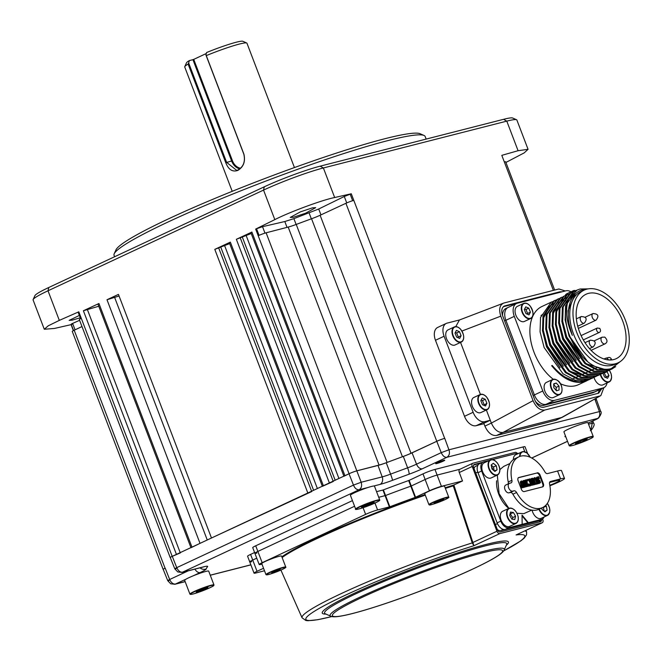 <?xml version="1.0" encoding="UTF-8"?>
<svg xmlns="http://www.w3.org/2000/svg" width="662" height="662" viewBox="0 0 662 662"><rect width="100%" height="100%" fill="white"/><g stroke="black" fill="none" stroke-linecap="round" stroke-linejoin="round"><path stroke-width="0.99" d="M80.259 317.785L72.224 320.135L69.162 320.383L79.357 315.435M293.357 217.293L290.254 217.434L300.333 211.898L312.588 207.802L315.691 207.653L305.612 213.197L293.357 217.293M426.154 139.086L425.169 136.513A166.51 15.209 159.1 0 0 424.011 135.462A166.51 15.209 159.1 0 0 388.155 140.534A166.51 15.209 159.1 0 0 220.057 199.237A166.51 15.209 159.1 0 0 114.212 253.761A166.51 15.209 159.1 0 0 114.054 255.317L114.6 256.748M114.212 253.761L115.966 249.888A163.481 14.928 -20.9 0 1 219.883 196.357A163.481 14.928 -20.9 0 1 384.92 138.722A163.481 14.928 -20.9 0 1 420.13 133.741L424.011 135.462M190.929 547.606L97.951 304.115L98.944 303.502L83.395 310.759L98.762 306.241M180.321 552.936L172.194 556.361A6.057 0.554 159.1 0 0 170.208 557.586A6.057 0.554 159.1 0 0 170.316 557.644M311.719 491.552L211.484 538.007L118.448 294.383L106.996 299.737L200.023 543.361L190.979 547.731M106.996 299.737L119.069 295.997M322.328 486.222L229.342 242.731L230.343 242.118L214.794 249.375L229.673 243.591M333.267 481.481L322.377 486.347M343.884 476.16L250.898 232.66L251.891 232.048L236.351 239.305L251.229 233.52M367.931 487.505L359.102 489.764L182 572.423L177.788 571.951L174.834 568.873L170.283 557.553A6.057 0.554 -20.9 0 1 172.269 556.328L349.006 473.76A6.057 0.554 -20.9 0 1 356.983 470.814L378.002 465.444A12.106 1.109 159.1 0 0 386.236 462.746A199.055 18.18 -20.9 0 1 403.299 456.432A12.106 1.109 159.1 0 0 412.062 452.849L436.771 441.306A6.057 0.554 -20.9 0 1 444.748 438.36L444.682 438.376A6.057 0.554 159.1 0 0 436.779 441.289L411.003 453.255A12.106 1.109 -20.9 0 1 402.438 456.747A199.055 18.18 159.1 0 0 387.105 462.424A12.106 1.109 -20.9 0 1 379.053 465.063L356.992 470.798A6.057 0.554 159.1 0 0 349.081 473.727L343.926 476.284M503.302 159.277L503.476 159.732M554.648 290.055L505.669 161.801A6.057 0.554 159.1 0 0 504.32 161.942L501.804 155.347L518.081 150.713L506.786 121.129L323.379 167.966A45.413 4.146 159.1 0 0 263.542 190.093L48.012 290.784A45.413 4.146 159.1 0 0 33.141 299.538A45.413 4.146 159.1 0 0 33.1 299.96L44.288 329.254L54.491 328.443L71.289 324.595M33.141 299.538L34.896 295.666A42.385 3.873 -20.9 0 1 48.773 287.498L264.295 186.808A42.385 3.873 -20.9 0 1 320.151 166.162L503.55 119.317A42.385 3.873 -20.9 0 1 512.678 118.026L516.567 119.748A45.413 4.146 159.1 0 0 506.786 121.129L503.55 119.317M505.917 162.455L524.196 152.881L528.061 149.322L516.881 120.037A45.413 4.146 159.1 0 0 516.567 119.748M528.061 149.322L518.081 150.713M596.512 399.889A6.057 0.554 159.1 0 0 596.545 399.79A6.057 0.554 159.1 0 0 595.204 399.931L595.138 399.947A6.057 0.554 -20.9 0 1 596.487 399.807L600.641 411.284C601.874 412.285 601.129 414.602 598.398 418.227L446.867 457.31L422.315 468.779A18.379 1.68 -20.9 0 1 409.017 474.224A192.791 17.609 159.1 0 0 392.492 480.331A18.379 1.68 -20.9 0 1 379.996 484.427L373.865 485.991M351.282 193.776L334.666 197.524C322.344 199.924 289.435 212.08 274.821 219.627L255.656 229.085L262.524 226.677L284.809 221.53L293.895 218.65L318.712 209.01L344.281 196.482L351.282 193.776L353.806 200.379A6.057 0.554 159.1 0 0 345.903 203.3L320.118 215.266A12.106 1.109 -20.9 0 1 311.562 218.758A199.055 18.18 159.1 0 0 296.228 224.435A12.106 1.109 -20.9 0 1 288.177 227.074L266.116 232.801A6.057 0.554 159.1 0 0 258.197 235.738L255.656 229.085M259.057 235.349L256.583 228.878M352.656 200.71L350.215 194.305M48.773 287.498L48.012 290.784L59.315 320.391L78.811 311.81L81.318 318.372A6.057 0.554 159.1 0 0 79.332 319.597L170.208 557.586M81.989 326.565L74.185 330.23A6.057 0.554 159.1 0 0 72.274 331.422L163.15 569.411A6.057 0.554 159.1 0 0 163.241 569.469M185.972 579.184L174.934 584.273L170.722 583.793L167.767 580.723L163.216 569.394A6.057 0.554 -20.9 0 1 165.202 568.17L165.07 568.228A6.057 0.554 159.1 0 0 163.15 569.411M73.374 330.636L71.099 324.678M72.183 324.198C70.735 324.488 70.875 324.223 72.613 323.42L79.606 320.317M80.615 318.712L78.232 312.489L78.886 312.001M59.315 320.391L48.202 325.828L44.288 329.254M435.472 340.276A12.106 7.489 -115 0 1 437.681 327.433L446.304 323.404A12.106 7.489 65 0 0 444.094 336.246L435.472 340.276L464.509 416.307L473.131 412.285A12.106 7.489 65 0 0 484.766 421.677L476.143 425.699A12.106 7.489 -115 0 1 464.509 416.307M459.701 319.903L447.131 323.114A12.106 7.489 65 0 0 446.304 323.404M600.864 395.553L562.808 417.019L556.03 420.204L496.508 435.488L502.979 432.468L561.674 417.474L600.864 395.553L603.876 387.667A12.106 7.489 -115 0 1 603.024 387.973L554.425 400.386A12.106 7.489 -115 0 1 542.79 390.994L514.283 316.362A12.106 7.489 -115 0 1 516.501 303.51A12.106 7.489 -115 0 1 517.32 303.221L565.919 290.808A12.106 7.489 -115 0 1 570.967 291.801M496.508 435.488C491.816 435.902 487.944 432.774 484.89 426.105L483.814 423.291L490.277 420.271L491.353 423.084L533.059 400.684C536.112 407.353 539.993 410.481 544.685 410.068L599.722 396.008M544.685 410.068L502.979 432.468C498.287 432.882 494.406 429.754 491.353 423.084L484.89 426.105M562.493 417.184L555.203 420.494M455.77 326.623L459.445 319.994L503.815 303.039C499.669 304.884 498.651 309.253 500.786 316.163L533.059 400.684M565.307 290.966L558.852 288.98L503.815 303.039M483.972 423.705L476.143 425.699M486.363 410.01L490.277 420.271L484.766 421.677M473.131 412.285L444.094 336.246M460.553 342.42L480.413 394.428M598.034 393.344L599.606 389.661M561.964 291.818L559.928 291.801L504.891 305.852C501.738 307.209 500.985 310.486 502.615 315.691L534.896 400.22C537.172 405.26 540.076 407.602 543.61 407.246L598.647 393.195L601.758 388.66M558.529 292.695L503.343 306.705M503.708 306.407L504.279 306.076M508.913 307.143A12.106 7.489 65 0 0 508.093 307.441A12.106 7.489 65 0 0 505.884 320.284L534.383 394.924A12.106 7.489 65 0 0 546.018 404.317L543.866 405.318L592.465 392.905L594.625 391.904A12.106 7.489 65 0 0 595.444 391.606L593.293 392.616A12.106 7.489 -115 0 1 592.465 392.905M603.024 387.973L594.625 391.904L546.018 404.317L594.625 391.904A12.106 7.489 65 0 0 595.444 391.606L603.852 387.684A12.106 7.489 -115 0 0 607.037 382.942M502.557 315.534A12.106 7.489 -115 0 1 505.933 308.451L508.093 307.441A12.106 7.489 65 0 0 505.884 320.284L504.601 320.888M543.866 405.318A12.106 7.489 -115 0 1 535.368 401.321M463.681 337.322A8.325 5.147 -115 0 1 461.356 342.039C464.732 339.424 464.501 335.171 460.669 329.287C458.41 326.904 456.292 326.126 454.314 326.954L448.058 329.875A8.325 5.147 65 0 0 448.877 342.618A8.325 5.147 65 0 0 455.108 344.96L461.356 342.039A8.325 5.147 -115 0 1 455.125 339.697A8.325 5.147 -115 0 1 454.314 326.954A8.325 5.147 -115 0 1 459.42 328.195M457.955 337.67L458.294 337.008L456.664 332.986L455.348 332.432M461.1 335.7L459.461 331.679L456.416 330.379L455.001 333.094L456.639 337.107L459.685 338.406L461.1 335.7L458.294 337.008M456.664 332.986L459.461 331.679M489.491 404.921A8.325 5.147 -115 0 1 487.174 409.629C490.542 407.014 490.319 402.769 486.487 396.877C484.22 394.502 482.102 393.725 480.124 394.544L473.876 397.465A8.325 5.147 65 0 0 474.687 410.208A8.325 5.147 65 0 0 480.918 412.55L487.174 409.629A8.325 5.147 -115 0 1 480.943 407.287A8.325 5.147 -115 0 1 480.124 394.544A8.325 5.147 -115 0 1 485.229 395.785M482.449 404.705L485.503 406.005L486.909 403.29L485.279 399.277L482.226 397.97L480.819 400.684L482.449 404.705M483.765 405.26L486.909 403.29M484.112 404.598L482.474 400.584L485.279 399.277M482.474 400.584L481.158 400.022M594.013 377.365A8.325 5.147 65 0 0 596.743 382.495A8.325 5.147 65 0 0 602.974 384.837L609.23 381.916A8.325 5.147 -115 0 1 602.999 379.574A8.325 5.147 -115 0 1 600.26 374.435M605.821 377.547L606.169 376.885L604.083 372.681M606.169 376.885L608.966 375.577L606.855 371.357M604.53 372.872L607.327 371.564M602.966 373.211L604.505 376.992L607.551 378.292L608.966 375.577M590.595 378.945L586.408 380.633L575.038 380.228L563.031 373.79L544.139 347.558L540.06 331.778L540.548 317.412L551.264 302.145L552.505 301.624M573.846 381.014L562.41 375.809L551.661 365.697L552.199 365.449C563.039 378.225 573.987 383.505 585.051 381.271L589.395 379.566M587.368 380.493L583.727 381.891C572.928 384.001 562.237 378.606 551.661 365.697M560.375 383.687A43.138 26.687 65 0 0 575.501 385.731A43.138 26.687 65 0 0 578.431 384.68L586.681 380.832M615.718 366.657L609.032 370.066L597.662 369.661L585.663 363.215L566.763 336.983L562.692 321.211L563.18 306.837L573.888 291.57L575.137 291.057M614.526 367.344L611.63 369.173M612.027 368.991L608.237 370.439L596.867 370.033L584.869 363.587L565.969 337.355L561.889 321.583L562.386 307.209L573.093 291.942L573.888 291.57M588.179 288.872L580.086 289.004L577.214 290.022L568.608 299.05A43.138 26.687 65 0 0 587.773 361.816L569.204 335.841L565.125 320.069L565.613 305.695L576.329 290.436L577.214 290.022M609.992 369.884L605.804 371.572L594.435 371.167L582.428 364.729L563.536 338.489L559.456 322.717L559.944 308.343L570.661 293.084L571.902 292.563A8.027 4.965 65 0 0 571.877 292.571A8.027 4.965 65 0 1 575.683 290.75M608.792 370.497L605.002 371.945L593.632 371.539L581.633 365.101L562.733 338.861L558.662 323.089L559.15 308.715L569.858 293.456L570.661 293.084M606.756 371.39L602.569 373.087L591.199 372.681L579.2 366.235L560.3 340.003L556.221 324.231L556.717 309.857L567.425 294.59L568.666 294.077M606.342 371.548L605.159 372.193M605.564 372.011L601.775 373.459L590.405 373.054L578.398 366.607L559.506 340.376L555.426 324.603L555.914 310.23L566.631 294.962L567.425 294.59M603.529 372.905L599.333 374.593L587.964 374.187L575.965 367.749L557.065 341.509L552.993 325.737L553.482 311.372L564.189 296.104L565.431 295.583M602.329 373.517L598.539 374.965L587.169 374.56L575.162 368.122L556.27 341.882L552.191 326.109L552.687 311.744L563.395 296.477L564.189 296.104M600.293 374.411L596.106 376.107L584.736 375.702L572.729 369.255L553.837 343.024L549.758 327.251L550.246 312.878L560.962 297.61L562.203 297.097M599.88 374.568L598.696 375.213M599.093 375.031L595.303 376.479L583.934 376.074L571.935 369.628L553.035 343.396L548.963 327.624L549.452 313.25L560.16 297.983L560.962 297.61M597.058 375.925L592.871 377.613L581.501 377.208L569.494 370.77L550.602 344.53L546.522 328.757L547.019 314.392L557.727 299.125L558.968 298.603M595.866 376.537L592.076 377.985L580.706 377.58L568.699 371.142L549.808 344.91L545.728 329.13L546.216 314.764L556.932 299.497L557.727 299.125M593.822 377.431L589.635 379.127L578.265 378.722L566.267 372.276L547.366 346.044L543.295 330.272L543.783 315.898L554.491 300.631L555.732 300.118M592.631 378.052L588.841 379.5L577.471 379.094L565.464 372.656L546.572 346.416L542.492 330.644L542.989 316.27L553.697 301.003L554.491 300.631M573.499 291.76L574.757 291.28M567.028 294.78L568.286 294.3M565.853 295.442L567.069 295.078M557.33 299.315L558.587 298.835M554.094 300.829L555.36 300.341M584.149 290.122L580.913 291.636A40.117 24.808 65 0 0 574.459 336.346A40.117 24.808 65 0 0 612.143 365.292A40.117 24.808 65 0 0 614.866 364.323L618.101 362.809A40.117 24.808 65 0 0 624.556 318.099A40.117 24.808 65 0 0 586.871 289.145A40.117 24.808 65 0 0 584.149 290.122A40.117 24.808 65 0 0 577.694 334.831A40.117 24.808 65 0 0 615.37 363.786A40.117 24.808 65 0 0 618.101 362.809M587.773 361.816C596.048 368.221 603.86 370.505 611.192 368.66L621.726 360.451M586.259 289.319L582.254 289.882C576.37 291.561 572.266 295.972 569.957 303.13C567.102 312.348 567.814 322.882 572.109 334.732L568.625 322.411L568.029 310.718L575.344 293.854M613.765 359.557A35.574 22.003 -115 0 1 580.342 333.888A35.574 22.003 -115 0 1 586.069 294.234A35.574 22.003 -115 0 1 588.485 293.374A35.574 22.003 -115 0 1 621.899 319.043A35.574 22.003 -115 0 1 616.181 358.696A35.574 22.003 -115 0 1 613.765 359.557M542.964 314.376A35.574 22.003 65 0 0 541.036 315.476M580.864 381.213L585.92 380.005M609.288 359.996L611.514 359.425A3.029 2.367 -104.3 0 0 608.61 357.505L605.672 358.25A3.029 2.367 75.7 0 1 608.477 359.938M604.034 358.978L605.349 358.365A3.029 2.367 75.7 0 1 605.672 358.25M611.705 359.929L611.514 359.425M597.306 367.468L595.519 368.304M593.988 369.015L592.283 369.81M590.752 370.53L589.056 371.324M587.525 372.036L585.82 372.83M584.289 373.55L582.585 374.344M581.054 375.056L579.358 375.851M577.827 376.57L575.386 377.704M574.591 378.076L572.158 379.218M568.608 299.05C564.943 309.353 566.2 321.467 572.365 335.394L572.109 334.732M553.184 303.792L550.784 305.199M549.634 306.109L544.081 314.64M542.443 330.206L546.481 346.756L560.093 367.758M566.945 301.218L566.027 301.053M564.512 300.887L563.958 300.854M545.678 328.691L549.717 345.241L563.329 366.252M599.822 369.181L600.285 368.461M548.906 327.185L552.944 343.735L566.564 364.737M552.141 325.671L556.179 342.221L569.792 363.231M555.377 324.165L559.415 340.715L573.027 361.717M558.604 322.651L562.65 339.201L576.263 360.211M561.839 321.136L565.878 337.694L579.49 358.696M565.075 319.63L569.113 336.18L582.726 357.19M553.506 303.643L550.569 305.53M549.27 306.705L543.601 317.983L542.989 321.955M570.354 371.423L587.161 376.802M600.161 369.214L600.608 368.552M563.205 299.108L560.267 300.995M558.968 302.17L553.3 313.449L552.687 317.421M566.44 297.602L563.494 299.489M562.203 300.664L556.535 311.934L555.923 315.915M586.515 363.877L604.042 369.181M551.264 302.145L541.913 306.514A43.138 26.687 65 0 0 530.527 339.217A43.138 26.687 65 0 0 553.25 379.268M533.1 395.52L534.383 394.924A12.106 7.489 65 0 0 546.018 404.317L554.425 400.386M542.79 390.994L534.383 394.924L505.884 320.284L514.283 316.362M562.03 389.852A8.325 5.147 -115 0 1 561.368 392.905A8.325 5.147 -115 0 1 559.704 394.569L561.442 392.831C563.296 388.859 560.797 378.383 552.662 379.483L546.407 382.396A8.325 5.147 65 0 0 544.752 384.059A8.325 5.147 65 0 0 546.158 393.725A8.325 5.147 65 0 0 553.457 397.49L559.704 394.569A8.325 5.147 -115 0 1 552.406 390.803A8.325 5.147 -115 0 1 550.999 381.138A8.325 5.147 -115 0 1 552.662 379.483A8.325 5.147 -115 0 1 557.768 380.724M556.527 390.803L559.1 389.992L558.976 386.103L556.27 383.033L553.697 383.852L553.821 387.733L556.527 390.803M556.279 390.522L556.171 387.419L553.722 384.63M553.705 384.233L556.27 383.033M556.171 387.419L558.976 386.103M532.993 313.813A8.325 5.147 -115 0 1 530.667 318.521C534.027 316.345 533.795 312.1 529.981 305.77C527.722 303.386 525.595 302.608 523.625 303.436L517.37 306.357A8.325 5.147 65 0 0 518.189 319.101A8.325 5.147 65 0 0 524.42 321.442L530.667 318.521A8.325 5.147 -115 0 1 524.436 316.179A8.325 5.147 -115 0 1 523.625 303.436A8.325 5.147 -115 0 1 528.723 304.677M524.312 309.576L525.951 313.589L528.996 314.897L530.411 312.183L528.773 308.161L525.727 306.862L524.312 309.576M527.258 314.152L527.606 313.49L525.976 309.477L524.66 308.914M525.976 309.477L528.773 308.161M527.606 313.49L530.411 312.183M571.323 292.794A8.325 5.147 -115 0 1 571.48 292.447A8.325 5.147 -115 0 1 573.143 290.792L566.887 293.713A8.325 5.147 65 0 0 565.232 295.368A8.325 5.147 65 0 0 565.067 295.724M294.433 167.56L246.951 43.212A33.299 3.045 159.1 0 0 246.719 42.997A33.299 3.045 159.1 0 0 206.287 55.608L243.922 154.18C245.561 161.636 243.5 167.056 237.741 170.44C232.453 172.211 228.464 169.621 225.759 162.67L188.116 64.09A33.299 3.045 159.1 0 0 184.756 66.663A33.299 3.045 159.1 0 0 184.723 66.97L232.213 191.318M184.756 66.663L186.51 62.791A30.278 2.764 -20.9 0 1 189.332 60.598L188.67 62.989L226.619 162.356L236.756 170.432L238.03 169.977C243.5 166.741 245.445 161.52 243.856 154.296L205.915 54.938L206.577 52.538A30.278 2.764 -20.9 0 1 242.838 41.284L246.719 42.997M188.116 64.09L188.67 62.989M239.834 168.843A12.106 9.45 75.7 0 1 231.65 161.065L192.932 59.671L193.734 59.381L232.453 160.775A11.502 8.978 -104.3 0 0 240.554 168.214M206.304 53.506L193.734 59.381M192.932 59.671L189.332 60.598M205.915 54.938L206.287 55.608M443.151 461.191A4.841 0.439 159.1 0 0 444.74 460.214A4.841 0.439 159.1 0 0 442.042 460.818A4.841 0.439 159.1 0 0 437.284 462.688A4.841 0.439 159.1 0 0 435.695 463.665A4.841 0.439 159.1 0 0 438.393 463.061A4.841 0.439 159.1 0 0 443.151 461.191M517.229 453.354A3.029 1.87 65 0 0 515.152 452.411L472.974 463.185A3.029 1.87 65 0 0 472.767 463.251A3.029 1.87 65 0 0 472.213 466.47L459.279 472.511L462.506 480.96L441.413 486.347A9.086 0.828 159.1 0 0 429.448 490.765L415.099 497.443L408.653 480.546A130.182 11.891 159.1 0 0 383.389 489.888L385.541 495.515L378.714 497.294L385.541 495.515L389.844 506.786L377.588 509.947A9.086 0.828 159.1 0 0 365.623 514.374L262.169 562.7A9.086 0.828 159.1 0 0 259.181 564.537A9.086 0.828 159.1 0 0 261.2 564.322L261.962 564.123M410.796 486.173A130.182 11.891 159.1 0 0 385.541 495.515A130.182 11.891 159.1 0 1 410.796 486.173L411.267 485.982L415.57 497.253M389.397 506.935L382.942 490.029L383.389 489.888M382.942 490.029L376.562 491.659M352.441 500.621L255.714 545.802L257.866 551.438A9.086 0.828 159.1 0 0 254.878 553.275A9.086 0.828 159.1 0 0 256.897 553.051M354.584 506.248L257.866 551.438L354.584 506.248M262.169 562.7L257.866 551.438A9.086 0.828 -20.9 0 0 254.878 553.275L252.727 547.639A9.086 0.828 -20.9 0 1 255.714 545.802M429.448 490.765L425.145 479.503A9.086 0.828 -20.9 0 1 437.11 475.076L459.933 469.25L437.11 475.076A9.086 0.828 159.1 0 0 425.145 479.503L422.993 473.868L409.116 480.355L411.267 485.982L425.145 479.503L411.267 485.982M422.993 473.868A9.086 0.828 -20.9 0 1 434.967 469.441L441.413 486.347M524.834 451.774L522.997 446.966L434.967 469.441M527.589 453.478L527.167 452.378A9.086 0.828 159.1 0 0 526.133 452.369A9.086 0.828 -20.9 0 1 527.167 452.378L525.016 446.742A9.086 0.828 -20.9 0 0 522.997 446.966M254.605 552.538L250.575 554.417A9.086 0.828 -20.9 0 0 247.588 556.254L249.74 561.889A9.086 0.828 -20.9 0 1 252.727 560.052L256.757 558.174L252.727 560.052A9.086 0.828 159.1 0 0 249.74 561.889A9.086 0.828 159.1 0 0 251.759 561.666M412.062 452.849L416.53 464.178L441.24 452.642L448.935 449.796L600.641 411.284M595.138 399.947L599.325 411.383C600.318 414.892 599.54 417.416 597 418.963L588.121 423.117M597.496 418.781L588.129 423.15M588.526 424.185L592.258 423.233L590.835 430.242M591.629 421.52L592.258 423.233L593.574 423.134C594.807 424.135 594.062 426.452 591.332 430.077L590.363 430.656M408.653 480.546L409.116 480.355M444.748 438.36L448.935 449.796C450.036 453.106 449.349 455.605 446.867 457.31C444.641 457.508 442.762 455.952 441.24 452.642L436.771 441.306M169.05 580.541C167.147 581.037 167.354 580.69 169.671 579.507L188.24 570.826M176.117 568.699C174.214 569.188 174.42 568.84 176.737 567.657L353.475 485.097L361.171 482.25L382.197 476.88L378.002 465.444M349.006 473.76L353.475 485.097C354.824 488.316 356.702 489.872 359.102 489.764C361.485 488.258 362.172 485.751 361.171 482.25L266.116 232.801M192.948 575.932L200.164 572.564A18.379 1.68 -20.9 0 0 206.196 568.972A192.791 17.609 159.1 0 1 207.529 566.738A18.379 1.68 -20.9 0 0 203.565 566.846L182.671 572.183C180.263 572.464 178.285 570.958 176.737 567.657L172.269 556.328M203.565 566.846A6.057 4.725 75.7 0 1 202.911 567.086L181.885 572.456M185.145 581.592L175.604 584.033C173.196 584.314 171.218 582.808 169.671 579.507L165.202 568.17M185.17 581.658L174.818 584.298M472.213 466.47L496.947 531.247A3.029 1.87 65 0 0 499.86 533.597L473.893 545.72L472.263 542.898L472.925 542.641L473.893 545.72A117.166 10.7 159.1 0 0 344.364 595.668A117.166 10.7 159.1 0 0 331.786 616.545M503.625 550.925A117.166 10.7 159.1 0 0 516.079 534.954L542.244 522.748A3.029 1.87 65 0 0 542.799 519.538L542.567 518.934M480.521 463.251L473.628 465.014M482.681 462.25L474.033 464.542M541.607 519.422A3.029 1.87 -115 0 1 540.589 521.648L500.24 531.95A3.029 1.87 -115 0 1 497.327 529.6L473.669 467.637A3.029 1.87 -115 0 1 474.224 464.426A3.029 1.87 -115 0 1 474.422 464.352M539.232 521.995A3.029 1.87 65 0 0 539.456 520.423M263.542 568.277L257.03 571.314A9.086 0.828 159.1 0 0 254.043 573.151A9.086 0.828 159.1 0 0 256.062 572.936L264.502 570.776M415.099 497.443A130.182 11.891 159.1 0 0 389.844 506.786M459.279 472.511A3.029 1.87 -115 0 1 459.833 469.3A3.029 1.87 -115 0 1 460.04 469.226M499.86 533.597L542.046 522.823A3.029 1.87 65 0 0 542.244 522.748M331.861 616.562L317.76 619.715L307.962 620.716L305.819 620.476L302.062 617.795A120.186 10.981 -20.9 0 1 341.509 593.466A120.186 10.981 -20.9 0 1 472.263 542.898L472.925 542.641M445.162 487.778A123.943 11.32 -20.9 0 1 453.851 484.998L472.867 542.492L496.947 531.247M453.851 484.998L462.506 480.96M472.196 542.716L453.255 485.858L453.743 485.072M499.752 470.301A8.325 5.147 -115 0 1 497.435 475.01C503.343 470.79 497.327 460.123 492.495 459.643L490.385 459.924L484.137 462.846A8.325 5.147 65 0 0 482.399 471.087A8.325 5.147 65 0 0 489.168 478.204A8.325 5.147 65 0 0 491.179 477.931L497.435 475.01A8.325 5.147 -115 0 1 495.416 475.283A8.325 5.147 -115 0 1 488.655 468.166A8.325 5.147 -115 0 1 490.385 459.924A8.325 5.147 -115 0 1 492.396 459.66A8.325 5.147 -115 0 1 495.49 461.166M497.071 469.78L496.285 465.7L493.331 463.292L491.179 464.964L491.965 469.035L494.911 471.443L497.071 469.78L494.398 471.021M494.233 470.889L493.48 467.008L496.285 465.7M493.48 467.008L491.212 465.163M492.958 469.854A8.325 5.147 65 0 0 491.518 466.743M516.972 513.273L523.824 513.629L531.776 510.104M564.512 478.469L561.5 470.583A17.7 1.614 159.1 0 0 557.561 471.005L547.507 473.578A3.029 1.87 -115 0 1 544.9 471.874A28.003 17.32 65 0 0 520.787 456.135A28.003 17.32 65 0 0 518.884 456.813A28.003 17.32 65 0 0 511.908 480.298A3.029 1.87 -115 0 1 511.155 482.838A3.029 1.87 -115 0 1 510.956 482.912L509.699 483.235A4.237 2.623 65 0 0 509.409 483.334A4.237 2.623 65 0 0 508.73 488.059A4.237 2.623 65 0 0 512.711 491.121L513.96 490.799A3.029 1.87 -115 0 1 516.567 492.503A28.003 17.32 65 0 0 542.592 507.555A28.003 17.32 65 0 0 549.559 484.079A3.029 1.87 65 0 1 550.312 481.539A3.029 1.87 65 0 1 550.519 481.464L560.573 478.891A17.7 1.614 -20.9 0 1 564.512 478.469A17.7 1.614 -20.9 0 1 549.89 485.776M508.093 483.947A3.029 1.87 65 0 0 508.251 482.01A28.003 17.32 -115 0 1 515.218 458.526L518.884 456.813M474.025 468.58A6.959 4.303 -115 0 1 475.779 466.214L477.964 465.196M534.573 521.937A6.959 4.303 -115 0 1 534.449 521.97L500.886 530.543A6.959 4.303 -115 0 1 497.286 529.492M525.09 486.843L525.661 485.478L523.832 480.926L522.889 481.067L523.377 480.686M525.123 485.726L523.286 481.175M525.752 480.471L524.511 480.794L525.363 483.243L526.762 482.879L525.239 480.099L526.58 479.76L527.871 485.825M526.182 483.028L525.214 480.728M525.595 481.489L526.133 481.233M525.876 480.504L526.687 482.904M526.844 483.318L527.531 485.114M526.1 481.357L526.638 481.108M526.993 486.355L526.381 483.541L526.919 483.285L527.622 486.338L528.963 485.991L528.069 484.857M523.832 480.926L523.336 480.587L524.767 480.48M526.919 483.285L525.512 483.649L527.06 486.479L525.719 486.827L525.661 485.478M526.381 483.541L525.554 483.748M532.157 478.7L533.167 482.54M534.284 483.814L532.604 478.221L531.536 478.494L533.829 483.285L529.766 478.833L531.768 485.279L532.836 485.006L530.717 480.653L534.209 484.65L534.987 484.452L534.284 483.814M532.207 485.023L531.404 484.121L531.942 483.864M530.179 480.91L530.717 480.653M539.34 480.082A2.118 1.307 -115 0 1 539.886 480.629L540.523 482.598L539.133 483.508L538.264 481.522L539.836 482.879L539.969 481.895L537.453 479.503L536.948 477.501L538.479 476.607L539.389 478.585L537.668 477.261L537.519 478.452A1.44 0.885 65 0 0 537.718 478.858L539.34 480.082M538.396 483.318L537.726 481.771L539.298 483.128L539.431 482.151L536.915 479.751L536.584 479.081L537.122 478.833M536.584 479.081L536.41 477.757L536.948 477.501M538.173 477.368L538.851 478.833L539.389 478.585M538.479 476.607L537.941 476.872M537.966 483.69L536.667 484.137L536.609 482.797L537.155 482.54L536.261 480.198L535.715 480.455L534.805 478.634L534.027 478.303L533.555 478.883L534.027 478.303M536.609 482.797L535.715 480.455M533.555 478.883L533.862 480.38L534.399 480.132L534.102 478.634L534.565 478.047L535.343 478.386L536.261 480.198M533.862 480.38L534.946 483.219L535.484 482.97L536.369 484.104L535.301 484.377L533.853 478.452L534.524 477.616L535.616 477.989L538.545 483.55L537.205 483.889L537.155 482.54M534.399 480.132L535.484 482.97M534.673 484.394L533.315 478.7L534.524 477.616M534.83 478.038L536.245 480.372M527.44 480.091A1.771 1.092 65 0 0 527.2 480.372L526.969 481.208L527.515 480.951L527.614 479.669A2.259 1.398 -115 0 1 528.177 479.238L529.6 479.784L530.965 481.977L531.412 484.485L530.618 485.676L529.443 485.982L528.59 483.881L530.502 485.254M527.2 480.372L527.738 480.116L527.515 480.951M530.485 485.701L528.822 486.032M529.534 485.867L529.997 485.651M530.411 485.287L530.899 484.361L530.461 482.284L529.352 480.264L528.218 479.727A1.771 1.092 65 0 0 527.738 480.116M528.715 485.767L528.053 484.129L529.873 485.536L530.279 481.837M521.697 481.986L522.235 481.729L523.146 483.55L522.608 483.798L521.697 481.986L520.92 481.646L520.448 482.234L520.746 483.732L521.292 483.475L523.261 487.447L522.194 487.72L520.746 481.804L521.416 480.968L522.508 481.332L525.438 486.893L524.097 487.232L523.146 483.55M520.448 482.234L520.92 481.646M521.292 483.475L520.986 481.986L521.457 481.398L522.235 481.729M522.682 487.596L521.656 487.977L520.572 483.939L521.11 483.69M521.681 486.835L522.219 486.587M524.858 487.042L523.559 487.489L522.608 483.798M523.501 486.14L524.039 485.891M543.353 483.599L542.708 483.905L539.48 475.457L540.126 475.151L543.353 483.599A3.029 1.87 -115 0 1 542.592 486.884L524.254 491.568A3.029 1.87 -115 0 1 521.342 489.226L518.114 480.769A3.029 1.87 -115 0 1 518.876 477.492L518.23 477.79M542.708 483.905A3.029 1.87 -115 0 1 542.443 486.926M539.48 475.457A3.029 1.87 65 0 0 536.568 473.107L518.387 477.749M521.83 486.57L522.632 487.464M520.572 483.939L520.208 482.052L521.002 481.191M521.714 481.39L522.144 481.779M523.973 485.925L524.412 486.81M529.923 482.54L528.814 480.521L527.672 479.983M526.969 481.208L527.076 479.925A2.259 1.398 -115 0 1 527.639 479.487L527.771 479.47M528.756 479.784L530.452 482.3M537.081 482.573L537.519 483.459M534.946 483.219L535.74 484.121M535.79 484.253L534.722 484.526M538.851 478.833L537.13 477.517M537.048 478.866A1.44 0.885 65 0 0 537.18 479.114L537.552 479.495M539.348 480.877L539.787 481.679A2.052 1.266 -115 0 1 539.993 482.78M539.985 482.855L538.504 483.558M538.736 482.921L539.53 482.797M536.41 477.757L536.973 477.103L537.809 477.244M534.408 484.601L533.671 484.907L531.305 482.201M532.256 485.155L531.147 485.312M531.139 485.296L531.172 484.179M529.434 479.644L529.327 479.056L530.245 480.099M532.711 482.019L530.998 478.742L531.578 478.593M528.384 486.14L527.043 486.487M525.595 485.511L525.959 486.305M526.48 486.628L525.14 486.967M524.718 480.347L525.28 480.198M518.876 477.492L536.568 473.107M542.592 507.555L538.926 509.268A28.003 17.32 -115 0 1 512.909 494.208A3.029 1.87 65 0 0 510.303 492.511L509.045 492.834A4.237 2.623 -115 0 1 505.065 489.772A4.237 2.623 -115 0 1 505.743 485.047L509.409 483.334M549.568 482.482L556.916 480.604A12.553 1.15 159.1 0 1 559.704 480.306A12.553 1.15 159.1 0 1 549.799 485.304M509.988 463.474L503.782 466.371L499.827 469.639M497.311 475.068L499.09 493.67L508.879 508.375A8.325 5.147 -115 0 1 513.985 509.616M537.213 472.809A3.029 1.87 -115 0 1 540.126 475.151M526.141 481.456L526.629 482.921M508.813 508.408A23.013 14.233 -115 0 1 498.743 494.142A23.013 14.233 -115 0 1 496.608 480.761M492.305 459.627L516.418 453.462A8.474 5.246 -115 0 1 518.429 453.511M544.073 516.989A8.474 5.246 -115 0 1 542.161 519.165L538.496 520.87A8.474 5.246 -115 0 1 537.925 521.077L505.272 529.418A8.474 5.246 -115 0 1 497.129 522.839L477.989 472.709A8.474 5.246 -115 0 1 479.536 463.714L483.194 462.01A8.474 5.246 -115 0 1 483.773 461.803L489.516 460.338M522.144 524.337L528.384 522.74L522.037 515.086L522.144 524.337L508.937 527.705A8.474 5.246 -115 0 1 500.795 521.135L481.646 470.996A8.474 5.246 -115 0 1 483.194 462.01M527.953 522.939L522.045 515.822M542.161 519.165A8.474 5.246 -115 0 1 541.582 519.372L528.384 522.74M533.233 484.402L533.481 483.823M519.604 456.507A8.325 5.147 -115 0 1 521.929 451.873L515.681 454.794A8.325 5.147 65 0 0 513.356 459.635M526.364 456.044L523.46 455.779M532.091 510.154A8.325 5.147 65 0 0 539.216 518.586A8.325 5.147 65 0 0 541.226 518.321L547.474 515.4A8.325 5.147 -115 0 1 545.463 515.665A8.325 5.147 -115 0 1 538.951 509.26M544.272 511.279L543.287 507.2M541.723 507.961L542.013 509.426L544.958 511.834L547.11 510.162L546.324 506.091L545.587 505.487M543.527 507.398L546.324 506.091M544.437 511.412L547.11 510.162M500.505 518.015A8.325 5.147 65 0 0 509.682 526.373L515.93 523.46A8.325 5.147 -115 0 1 506.761 515.094A8.325 5.147 -115 0 1 508.879 508.375L502.632 511.287A8.325 5.147 65 0 0 500.505 518.015M512.371 519.207L512.769 517.552L510.071 513.729M510.468 512.074L509.674 515.384L511.834 519.132L514.779 519.554L515.566 516.236L513.414 512.496L510.468 512.074M510.609 513.803L513.414 512.496M512.769 517.552L515.566 516.236M448.72 497.104L444.525 486.123A10.6 0.968 159.1 0 0 429.655 490.89A10.6 0.968 159.1 0 0 424.731 493.678L428.926 504.667A10.6 0.968 -20.9 0 1 433.85 501.87A10.6 0.968 -20.9 0 1 448.72 497.104C447.429 497.94 452.22 496.045 443.78 500.207C434.86 503.708 430.085 505.296 429.456 504.965L428.926 504.667M434.065 503.012L443.797 499.322L434.065 503.012M436.233 501.796L436.506 502.524M441.082 499.909L441.38 500.679M280.225 556.063A10.6 0.968 159.1 0 0 268.913 559.862A10.6 0.968 159.1 0 0 261.763 563.602L265.95 574.583A10.6 0.968 -20.9 0 1 273.108 570.851A10.6 0.968 -20.9 0 1 284.42 567.044A10.6 0.968 -20.9 0 1 285.752 567.028L281.557 556.039A10.6 0.968 159.1 0 0 280.225 556.063M271.751 572.936L280.183 569.742L280.167 569.237L271.734 572.431L271.751 572.936M275.64 570.718L275.971 571.587M280.009 569.295L280.183 569.742M593.226 436.49L587.955 422.687A12.868 1.175 159.1 0 0 577.041 425.608A12.868 1.175 159.1 0 0 563.916 431.872L569.188 445.675A12.868 1.175 -20.9 0 1 582.303 439.411A12.868 1.175 -20.9 0 1 593.226 436.49L593.152 436.945C592.523 437.028 595.949 436.779 580.235 442.994A12.561 1.15 159.1 0 0 593.011 437.052A12.561 1.15 159.1 0 0 582.386 439.733A12.561 1.15 159.1 0 0 569.618 445.675A12.561 1.15 159.1 0 0 580.235 442.994C573.193 445.559 569.51 446.453 569.188 445.675M587.202 438.856L581.906 440.462L576.023 442.977L575.427 443.871L580.723 442.266L586.606 439.75L587.202 438.856M580.293 441.149L580.723 442.266M586.358 439.113L586.606 439.75M379.715 499.918L374.444 486.115A12.868 1.175 159.1 0 0 362.768 489.326A12.868 1.175 159.1 0 0 350.446 495.126A12.868 1.175 159.1 0 0 350.405 495.3L355.676 509.095A12.868 1.175 -20.9 0 1 355.717 508.921A12.868 1.175 -20.9 0 1 368.039 503.12A12.868 1.175 -20.9 0 1 379.715 499.918L379.64 500.364C380.807 500.091 374.493 503.633 368.295 505.834C359.996 509.095 354.162 510.096 355.676 509.095M370.513 504.378L374.253 502.408L371.548 502.822L361.353 507.166L370.513 504.378L370.124 503.343M363.736 505.909L364.059 506.761M197.773 574.045A12.868 1.175 159.1 0 0 184.648 580.309L189.92 594.104A12.868 1.175 -20.9 0 1 203.044 587.848A12.868 1.175 -20.9 0 1 213.958 584.927L208.695 571.124A12.868 1.175 159.1 0 0 197.773 574.045M207.934 587.293L196.755 591.406L196.167 592.308L201.455 590.694L207.338 588.187L207.934 587.293M207.098 587.542L207.338 588.187M201.033 589.585L201.455 590.694M87.285 309.311L180.196 552.621M176.431 554.384L83.395 310.759M98.944 303.502L191.972 547.126M207.256 539.985L114.725 297.668M224.724 245.9L317.379 488.539M313.606 490.302L220.835 247.348M230.343 242.118L323.37 485.743M329.378 482.929L236.351 239.305M240.24 237.857L333.151 481.166M335.162 480.231L242.391 237.286M246.281 235.838L338.927 478.469M251.891 232.048L344.919 475.672M411.11 486.057L408.959 480.422M320.151 166.162L323.379 167.966L334.666 197.524M595.204 399.931L594.832 398.954M553.366 290.386L504.32 161.942M353.806 200.379L444.682 438.376M264.982 233.132L262.524 226.677M287.035 227.372L284.809 221.53M296.121 224.468L293.895 218.65M311.339 218.841L309.121 213.023M320.954 214.877L318.712 209.01M346.739 202.92L344.281 196.482M274.821 219.627L263.542 190.093L264.295 186.808M81.318 318.372L172.194 556.361M74.185 330.23L165.07 568.228M75.063 329.825L72.613 323.42M436.779 441.289L345.903 203.3M320.118 215.266L411.003 453.255M402.438 456.747L311.562 218.758M296.228 224.435L387.105 462.424M379.053 465.063L288.177 227.074M349.081 473.727L258.197 235.738M307.822 493L214.794 249.375M218.683 247.927L311.595 491.237M500.786 316.163L461.952 331.033M557.776 292.803L559.928 291.801M460.661 329.386A8.027 4.965 65 0 0 453.056 328.724A8.027 4.965 65 0 0 455.439 339.407A8.027 4.965 65 0 0 463.044 340.061A8.027 4.965 65 0 0 460.661 329.386M486.471 396.977A8.027 4.965 65 0 0 478.866 396.323A8.027 4.965 65 0 0 481.257 406.998A8.027 4.965 65 0 0 488.854 407.66A8.027 4.965 65 0 0 486.471 396.977M600.657 374.27A8.027 4.965 65 0 0 603.305 379.285A8.027 4.965 65 0 0 610.687 380.336A8.027 4.965 65 0 0 609.305 370.248M611.547 377.208A8.325 5.147 -115 0 1 609.23 381.916L610.331 381.097L611.63 377.522L611.125 373.831L609.363 370.224M591.092 350.347L605.076 343.818A3.633 2.251 -115 0 1 604.828 343.901A3.633 2.251 -115 0 1 601.41 341.278A3.633 2.251 -115 0 1 601.998 337.231A3.633 2.251 -115 0 1 602.246 337.14M583.321 339.904L599.267 332.456A2.425 1.498 -115 0 1 599.102 332.514A2.425 1.498 -115 0 1 596.826 330.768A2.425 1.498 -115 0 1 597.215 328.071A2.425 1.498 -115 0 1 597.381 328.013M589.486 348.609L593.334 346.814A3.633 2.251 -115 0 1 593.086 346.896A3.633 2.251 -115 0 1 589.594 344.083A3.633 2.251 -115 0 1 590.256 340.227A3.633 2.251 -115 0 1 590.504 340.144M577.727 326.225L584.298 323.155A3.633 2.251 -115 0 1 584.058 323.238A3.633 2.251 -115 0 1 580.566 320.425A3.633 2.251 -115 0 1 581.228 316.568A3.633 2.251 -115 0 1 581.476 316.486M578.348 328.418L596.04 320.16A3.633 2.251 -115 0 1 595.792 320.243A3.633 2.251 -115 0 1 592.3 317.429A3.633 2.251 -115 0 1 592.962 313.573A3.633 2.251 -115 0 1 593.21 313.482M561.393 392.591A8.027 4.965 65 0 0 559.009 381.908A8.027 4.965 65 0 0 551.405 381.254A8.027 4.965 65 0 0 553.788 391.929A8.027 4.965 65 0 0 561.393 392.591M524.751 315.89A8.027 4.965 65 0 0 532.356 316.544A8.027 4.965 65 0 0 529.972 305.869A8.027 4.965 65 0 0 522.368 305.207A8.027 4.965 65 0 0 524.751 315.89M575.89 290.643L573.143 290.792A8.325 5.147 -115 0 1 575.832 290.676M225.759 162.67L232.453 160.775M250.575 554.417L257.03 571.314M565.522 436.076A6.057 5.95 -140.2 0 1 565.083 436.258A192.791 17.609 159.1 0 0 565.422 435.819M565.787 436.771A18.379 1.68 -20.9 0 1 565.083 436.258M531.702 458.021L567.508 441.289M210.243 575.187L250.857 564.81M386.236 462.746L390.572 474.133A198.84 18.164 -20.9 0 1 407.618 467.827L403.299 456.432M379.996 484.427A6.057 4.725 -104.3 0 0 382.197 476.88A12.321 1.125 159.1 0 0 390.572 474.133A6.057 0.414 -110.5 0 1 392.492 480.331M409.017 474.224A6.057 0.968 -110 0 0 407.618 467.827A12.321 1.125 159.1 0 0 416.53 464.178A6.057 3.749 -115 0 0 422.315 468.779M206.196 568.972A6.057 6.016 -163.7 0 1 200.023 567.822M200.164 572.564A6.057 3.749 -115 0 1 194.926 569.121M281.863 556.833A123.943 11.32 -20.9 0 1 317.669 537.569A123.943 11.32 -20.9 0 1 425.062 494.547M425.285 495.135A123.339 11.262 159.1 0 0 318.24 538.016A123.339 11.262 159.1 0 0 282.128 557.528M325.969 614.088A99.648 9.103 -20.9 0 1 354.973 592.962A99.648 9.103 -20.9 0 1 463.292 551.057A99.648 9.103 -20.9 0 1 506.331 545.215M504.179 549.965C503.641 551.33 501.937 553.018 499.057 555.013C493.769 558.662 485.039 563.329 472.875 569.014C446.966 581.178 407.204 596.661 377.133 606.293C359.35 612.011 346.35 615.42 338.117 616.521C334.459 616.976 332.001 616.868 330.735 616.198A93.226 8.515 -20.9 0 1 360.699 596.776A93.226 8.515 -20.9 0 1 455.969 559.522A93.226 8.515 -20.9 0 1 504.179 549.965L506.653 544.495A97.504 8.904 159.1 0 0 456.234 554.491A97.504 8.904 159.1 0 0 356.586 593.45A97.504 8.904 159.1 0 0 325.241 613.765L325.216 613.757M472.668 569.088A91.083 8.316 159.1 0 0 482.333 552.886A91.083 8.316 159.1 0 0 362.313 597.265A91.083 8.316 159.1 0 0 352.647 613.467A91.083 8.316 159.1 0 0 472.668 569.088M524.709 530.941A120.186 10.981 -20.9 0 1 526.621 532.049L526.058 530.312M365.623 514.374L363.074 507.704M374.957 503.062L377.588 509.947M453.255 485.858A123.339 11.262 159.1 0 0 445.385 488.366M516.079 534.954L542.046 522.823M541.632 520.084L539.472 521.085M492.669 459.842A8.027 4.965 65 0 0 488.68 466.586A8.027 4.965 65 0 0 495.581 474.894A8.027 4.965 65 0 0 499.562 468.158A8.027 4.965 65 0 0 492.669 459.842M508.251 482.01L511.908 480.298M475.73 473.032L477.765 472.08M495.408 524.577L497.452 523.617M500.886 530.543L503.343 529.393M523.692 481.977L524.23 481.721M535.078 478.237L535.616 477.989M530.361 484.609L530.899 484.361M509.045 492.834L512.711 491.121M513.96 490.799L510.303 492.511M557.561 471.005L560.573 478.891L556.916 480.604M516.567 492.503L512.909 494.208M497.129 522.839L500.795 521.135M505.272 529.418L508.937 527.705M537.925 521.077L541.582 519.372M481.646 470.996L477.989 472.709M530.188 457.268A8.027 4.965 65 0 0 523.998 451.765A8.027 4.965 65 0 0 520.034 456.358M530.279 457.31L526.927 452.916L523.261 451.55L521.929 451.873A8.325 5.147 -115 0 1 527.035 453.114M539.34 509.078A8.027 4.965 65 0 0 545.62 515.284A8.027 4.965 65 0 0 549.725 511.594A8.027 4.965 65 0 0 547.317 503.41M549.799 510.692A8.325 5.147 -115 0 1 547.474 515.4L549.675 512.421L549.882 510.129L549.386 507.357L547.358 503.352M507.175 515.028A8.027 4.965 65 0 0 514.076 523.336A8.027 4.965 65 0 0 518.065 516.6A8.027 4.965 65 0 0 511.163 508.292A8.027 4.965 65 0 0 507.175 515.028M518.255 518.743A8.325 5.147 -115 0 1 515.93 523.46C517.932 522.392 518.669 520.125 518.147 516.641C516.302 510.435 513.207 507.68 508.879 508.375M443.763 500.207A10.294 0.943 159.1 0 0 447.247 497.518A10.294 0.943 159.1 0 0 434.098 502.127A10.294 0.943 159.1 0 0 430.614 504.816A10.294 0.943 159.1 0 0 443.763 500.207M284.279 567.433A10.294 0.943 159.1 0 0 271.122 572.051A10.294 0.943 159.1 0 0 267.638 574.74A10.294 0.943 159.1 0 0 280.796 570.131A10.294 0.943 159.1 0 0 284.279 567.433M379.5 500.48A12.561 1.15 159.1 0 0 368.875 503.161A12.561 1.15 159.1 0 0 356.106 509.103A12.561 1.15 159.1 0 0 366.723 506.422A12.561 1.15 159.1 0 0 379.5 500.48M203.126 588.17A12.561 1.15 159.1 0 0 190.358 594.112A12.561 1.15 159.1 0 0 200.975 591.431A12.561 1.15 159.1 0 0 213.743 585.489A12.561 1.15 159.1 0 0 203.126 588.17M596.545 399.79L595.982 398.309M73.556 330.537L71.165 324.281M605.076 343.818C607.699 342.271 607.608 340.036 604.803 337.115L601.998 337.231L594.261 340.847M599.267 332.456C600.748 331.736 600.906 330.371 599.722 328.344L597.215 328.071L581.104 335.593M593.334 346.814C596.553 342.651 595.527 340.45 590.256 340.227L585.018 342.676M584.298 323.155C587.517 318.993 586.491 316.792 581.228 316.568L576.37 318.836M596.04 320.16C599.259 315.989 598.233 313.796 592.962 313.573L585.225 317.189M516.501 303.51L508.093 307.441M531.743 458.038L567.524 441.322M593.574 423.134L592.796 420.974M202.911 567.086L204.5 566.622M210.268 575.245L250.881 564.876M302.062 617.795L280.903 570.081M249.74 561.889L254.043 573.151M254.878 553.275L259.181 564.537M472.767 463.251L459.833 469.3M503.583 550.983L520.82 540.887L524.163 538.165L526.538 534.855L526.621 532.049M330.735 616.198L325.241 613.765M533.92 478.336L534.457 478.088M520.812 481.688L521.35 481.439M265.95 574.583L267.589 574.757C272.289 573.582 277.494 571.67 283.212 569.006C287.879 566.358 284.875 567.756 285.752 567.028M189.92 594.104C190.284 594.881 193.966 593.996 200.967 591.431C216.681 585.216 213.263 585.456 213.884 585.382L213.958 584.927"/></g></svg>
